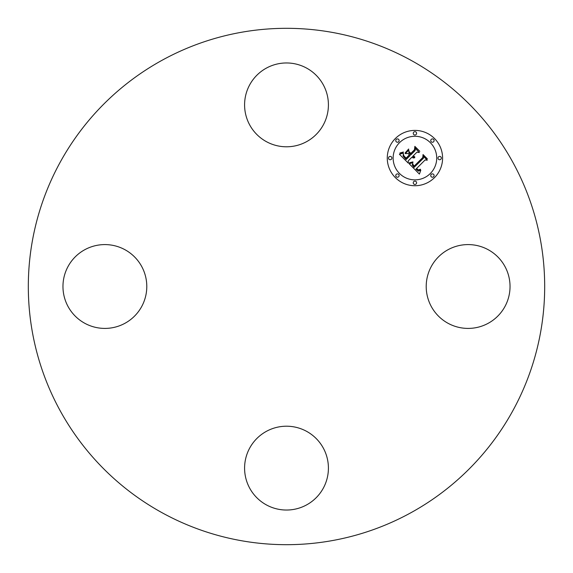 <?xml version="1.0" encoding="UTF-8"?>
<svg xmlns="http://www.w3.org/2000/svg" width="573" height="573" viewBox="0 0 573 573"><rect width="100%" height="100%" fill="white"/><g stroke="black" fill="none" stroke-linecap="round" stroke-linejoin="round"><path stroke-width="0.86" d="M431.34 266.402A41.915 41.915 0 0 1 488.217 249.721A41.915 41.915 0 0 1 504.906 306.598A41.915 41.915 0 0 1 448.029 323.279A41.915 41.915 0 0 1 431.34 266.402M162.718 513.079A258.187 258.187 0 0 1 59.921 162.718A258.187 258.187 0 0 1 410.282 59.921A258.187 258.187 0 0 1 513.079 410.282A258.187 258.187 0 0 1 162.718 513.079M266.402 141.66A41.915 41.915 0 0 1 249.721 84.783A41.915 41.915 0 0 1 306.598 68.094A41.915 41.915 0 0 1 323.279 124.971A41.915 41.915 0 0 1 266.402 141.66M141.66 306.598A41.915 41.915 0 0 1 84.783 323.279A41.915 41.915 0 0 1 68.094 266.402A41.915 41.915 0 0 1 124.971 249.721A41.915 41.915 0 0 1 141.66 306.598M306.598 431.34A41.915 41.915 0 0 1 323.279 488.217A41.915 41.915 0 0 1 266.402 504.906A41.915 41.915 0 0 1 249.721 448.029A41.915 41.915 0 0 1 306.598 431.34M395.37 138.508A27.662 27.662 0 0 1 434.492 138.508A27.662 27.662 0 0 1 434.492 177.63A27.662 27.662 0 0 1 395.37 177.63A27.662 27.662 0 0 1 395.37 138.508M399.517 142.663A21.795 21.795 0 0 1 430.337 142.663A21.795 21.795 0 0 1 430.337 173.483A21.795 21.795 0 0 1 399.517 173.483A21.795 21.795 0 0 1 399.517 142.663M409.258 163.857L412.904 162.567L412.281 165.045L414.078 167.388L423.447 158.227L423.375 156.286L427.279 160.189L425.08 159.996L416.578 168.498L418.326 169.93L420.432 169.243L420.439 169.637L418.577 170.324L416.449 168.813L415.934 169.142L418.369 171.105L420.811 170.181L419.4 174.07L409.258 163.857M409.351 162.796L412.954 161.88L410.039 163.019L409.165 163.176L409.351 162.796M412.739 164.007L414.186 166.098L422.788 157.518L423.039 154.545L427.408 158.914L423.275 155.247L423.118 157.704L414.207 166.607L412.746 164.945L412.739 164.007M399.41 154.259L403.378 153.098L403.12 156.085L406.128 159.559L410.132 155.555L409.609 155.032L406.078 158.563L403.822 156.214L403.392 154.137L403.929 155.863L406.099 158.119L409.394 154.825L408.105 153.528L405.29 153.607L408.871 150.026L408.893 152.884L410.848 154.839L415.16 150.527L415.174 148.328L419.372 152.525L416.865 152.239L413.19 155.913L414.823 156.916L412.961 156.15L412.56 156.551L414.745 157.747L413.269 157.99L411.844 157.267L408.234 160.877L408.284 163.133L399.41 154.259M399.804 153.041L403.435 152.01L402.024 152.97L399.804 153.041M408.664 148.994L405.061 153.034L408.664 148.994M410.834 153.385L414.494 149.725L414.852 146.359L419.801 151.308L415.096 147.068L414.809 149.84L410.812 153.829L409.079 151.63L410.834 153.385M396.258 174.371A1.676 1.676 0 0 1 398.629 174.371A1.676 1.676 0 0 1 398.629 176.742A1.676 1.676 0 0 1 396.258 176.742A1.676 1.676 0 0 1 396.258 174.371M396.258 139.397A1.676 1.676 0 0 1 398.629 139.397A1.676 1.676 0 0 1 398.629 141.767A1.676 1.676 0 0 1 396.258 141.767A1.676 1.676 0 0 1 396.258 139.397M389.017 156.887A1.676 1.676 0 0 1 391.388 156.887A1.676 1.676 0 0 1 391.388 159.258A1.676 1.676 0 0 1 389.017 159.258A1.676 1.676 0 0 1 389.017 156.887M431.233 139.397A1.676 1.676 0 0 1 433.603 139.397A1.676 1.676 0 0 1 433.603 141.767A1.676 1.676 0 0 1 431.233 141.767A1.676 1.676 0 0 1 431.233 139.397M413.742 132.155A1.676 1.676 0 0 1 416.113 132.155A1.676 1.676 0 0 1 416.113 134.526A1.676 1.676 0 0 1 413.742 134.526A1.676 1.676 0 0 1 413.742 132.155M433.603 176.742A1.676 1.676 0 0 1 431.233 176.742A1.676 1.676 0 0 1 431.233 174.371A1.676 1.676 0 0 1 433.603 174.371A1.676 1.676 0 0 1 433.603 176.742M416.113 183.983A1.676 1.676 0 0 1 413.742 183.983A1.676 1.676 0 0 1 413.742 181.612A1.676 1.676 0 0 1 416.113 181.612A1.676 1.676 0 0 1 416.113 183.983M440.845 159.258A1.676 1.676 0 0 1 438.474 159.258A1.676 1.676 0 0 1 438.474 156.887A1.676 1.676 0 0 1 440.845 156.887A1.676 1.676 0 0 1 440.845 159.258"/></g></svg>
